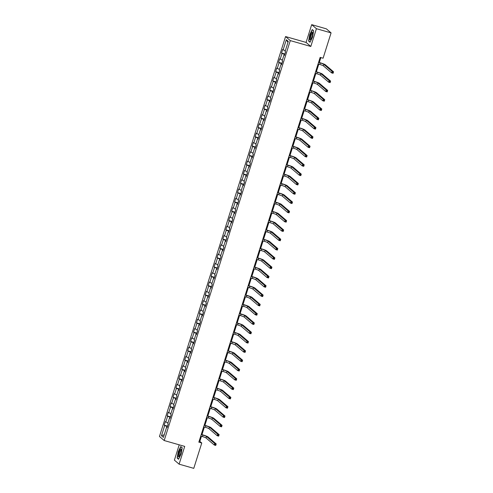 <?xml version="1.0" encoding="UTF-8"?>
<svg xmlns="http://www.w3.org/2000/svg" width="493" height="493" viewBox="0 0 493 493"><rect width="100%" height="100%" fill="white"/><g stroke="black" fill="none" stroke-linecap="round" stroke-linejoin="round"><path stroke-width="0.74" d="M179.212 444.822L174.386 460.123L179.113 464.166L193.774 468.35L201.766 443.004L199.85 441.364L201.446 436.305M285.558 36.562L159.461 436.49L164.187 440.532L290.285 40.605L285.558 36.562L306.085 42.423L310.812 46.465L316.414 28.693L311.687 24.65L306.085 42.423M311.687 24.65L326.348 28.834L331.08 32.877L316.414 28.693M167.182 427.308L166.616 427.234L167.078 427.634L168.205 424.054L167.743 423.66L169.549 417.935L170.011 418.329L171.139 414.755L170.677 414.354L172.482 408.629L172.944 409.03L174.072 405.449L173.61 405.049L175.416 399.324L175.878 399.724L177.005 396.144L176.543 395.75L178.349 390.025L178.811 390.419L179.939 386.845L179.477 386.444L181.282 380.719L181.744 381.12L182.872 377.539L182.41 377.139L184.216 371.414L184.678 371.814L185.806 368.234L185.343 367.84L187.149 362.115L187.611 362.509L188.739 358.935L188.277 358.534L190.082 352.809L190.544 353.21L191.672 349.629L191.21 349.229L193.016 343.504L193.478 343.904L194.606 340.324L194.143 339.923L195.949 334.199L196.411 334.599L197.539 331.025L197.077 330.624L198.882 324.899L199.345 325.294L200.472 321.719L200.01 321.319L201.816 315.594L202.278 315.995L203.406 312.414L202.943 312.014L204.749 306.289L205.211 306.689L206.339 303.109L205.877 302.714L207.682 296.989L208.145 297.384L209.272 293.81L208.81 293.409L210.616 287.684L211.078 288.085L212.206 284.504L211.744 284.104L213.549 278.379L214.011 278.779L215.139 275.199L214.677 274.804L216.482 269.079L216.945 269.474L218.072 265.9L217.61 265.499L219.416 259.774L219.878 260.175L221.006 256.594L220.544 256.194L222.349 250.469L222.811 250.869L223.939 247.289L223.477 246.894L225.283 241.169L225.745 241.564L226.872 237.99L226.41 237.589L228.216 231.864L228.678 232.265L229.806 228.684L229.344 228.284L231.149 222.559L231.611 222.959L232.739 219.379L232.277 218.984L234.083 213.259L234.545 213.654L235.672 210.08L235.21 209.679L237.016 203.954L237.478 204.355L238.606 200.774L238.144 200.374L239.949 194.649L240.411 195.049L241.539 191.469L241.077 191.068L242.883 185.343L243.345 185.744L244.473 182.163L244.01 181.769L245.816 176.044L246.278 176.439L247.406 172.864L246.944 172.464L248.749 166.739L249.211 167.139L250.339 163.559L249.877 163.158L251.683 157.433L252.145 157.834L253.273 154.254L252.81 153.859L254.616 148.134L255.078 148.529L256.206 144.954L255.744 144.554L257.549 138.829L258.012 139.229L259.145 135.649L258.677 135.248L260.483 129.523L260.945 129.924L262.079 126.344L261.61 125.949L263.416 120.224L263.878 120.619L265.012 117.044L264.544 116.644L266.349 110.919L266.812 111.319L267.945 107.739L267.477 107.338L269.283 101.613L269.745 102.014L270.879 98.434L270.411 98.039L272.216 92.314L272.678 92.709L273.812 89.134L273.344 88.734L275.149 83.009L275.612 83.409L276.746 79.829L276.277 79.428L278.083 73.703L278.545 74.104L279.679 70.524L279.211 70.129L281.016 64.398L281.478 64.799L282.612 61.224L282.144 60.824L283.95 55.099L284.412 55.493L285.546 51.919L285.077 51.518L288.276 41.381L286.328 39.723L287.949 42.404M166.616 427.234L163.417 437.377L161.476 435.713L164.674 425.576L164.206 425.176L167.552 426.131M286.328 39.723L283.136 49.861L282.668 49.46L281.54 53.041L282.008 53.435L280.203 59.16L279.734 58.766L278.607 62.34L279.075 62.74L277.269 68.465L276.801 68.065L275.673 71.645L276.142 72.046L274.336 77.771L273.868 77.37L272.74 80.951L273.208 81.345L271.403 87.076L270.934 86.676L269.807 90.25L270.275 90.65L268.469 96.375L268.001 95.981L266.873 99.555L267.342 99.956L265.536 105.681L265.068 105.28L263.94 108.861L264.408 109.261L262.603 114.986L262.134 114.586L261.007 118.166L261.475 118.56L259.669 124.285L259.201 123.891L258.073 127.465L258.542 127.866L256.736 133.591L256.268 133.19L255.14 136.771L255.608 137.171L253.803 142.896L253.334 142.495L252.206 146.076L252.675 146.47L250.869 152.195L250.401 151.801L249.273 155.375L249.741 155.776L247.936 161.501L247.468 161.1L246.34 164.68L246.808 165.081L245.003 170.806L244.534 170.405L243.406 173.986L243.875 174.38L242.069 180.105L241.601 179.711L240.473 183.285L240.941 183.686L239.136 189.411L238.667 189.01L237.54 192.59L238.008 192.991L236.202 198.716L235.734 198.315L234.606 201.896L235.075 202.29L233.269 208.015L232.801 207.621L231.673 211.195L232.141 211.596L230.336 217.321L229.867 216.92L228.74 220.5L229.208 220.901L227.402 226.626L226.934 226.225L225.806 229.806L226.275 230.2L224.469 235.931L224.001 235.531L222.873 239.105L223.341 239.506L221.536 245.231L221.067 244.836L219.94 248.41L220.408 248.811L218.602 254.536L218.134 254.135L217.006 257.716L217.475 258.116L215.669 263.841L215.201 263.441L214.073 267.021L214.541 267.416L212.736 273.14L212.267 272.746L211.14 276.32L211.608 276.721L209.802 282.446L209.334 282.045L208.206 285.626L208.675 286.026L206.869 291.751L206.401 291.351L205.273 294.931L205.741 295.325L203.936 301.05L203.467 300.656L202.34 304.23L202.808 304.631L201.002 310.356L200.534 309.955L199.406 313.536L199.875 313.936L198.069 319.661L197.601 319.261L196.473 322.841L196.941 323.235L195.136 328.96L194.667 328.566L193.539 332.14L194.008 332.541L192.202 338.266L191.734 337.865L190.606 341.446L191.074 341.846L189.269 347.571L188.801 347.171L187.673 350.751L188.141 351.145L186.336 356.87L185.867 356.476L184.739 360.05L185.208 360.451L183.402 366.176L182.934 365.775L181.806 369.356L182.274 369.756L180.469 375.481L180 375.081L178.873 378.661L179.341 379.062L177.535 384.786L177.067 384.386L175.939 387.96L176.408 388.361L174.602 394.086L174.134 393.691L173.006 397.266L173.474 397.666L171.669 403.391L171.2 402.991L170.073 406.571L170.541 406.971L168.735 412.696L168.267 412.296L167.139 415.876L167.608 416.271L165.802 421.996L165.334 421.601L164.206 425.176M331.08 32.877L323.088 58.223L320.154 57.385L198.833 442.166L201.766 443.004M170.116 418.002L169.549 417.935M165.802 421.996L167.996 422.846M167.608 416.271L170.331 417.331M173.049 408.703L172.482 408.629M168.735 412.696L170.929 413.547M170.541 406.971L173.265 408.025M175.983 399.398L175.416 399.324M171.669 403.391L173.863 404.242M173.474 397.666L176.198 398.72M178.916 390.092L178.349 390.025M174.602 394.086L176.796 394.936M176.408 388.361L179.132 389.415M181.849 380.793L181.282 380.719M177.535 384.786L179.729 385.637M179.341 379.062L182.065 380.115M184.783 371.488L184.216 371.414M180.469 375.481L182.663 376.332M182.274 369.756L184.998 370.81M187.716 362.182L187.149 362.115M183.402 366.176L185.596 367.026M185.208 360.451L187.932 361.505M190.649 352.883L190.082 352.809M186.336 356.87L188.529 357.727M188.141 351.145L190.865 352.205M193.583 343.578L193.016 343.504M189.269 347.571L191.463 348.422M191.074 341.846L193.798 342.9M196.516 334.272L195.949 334.199M192.202 338.266L194.396 339.116M194.008 332.541L196.732 333.595M199.449 324.967L198.882 324.899M195.136 328.96L197.329 329.817M196.941 323.235L199.665 324.295M202.383 315.668L201.816 315.594M198.069 319.661L200.263 320.512M199.875 313.936L202.598 314.99M205.316 306.363L204.749 306.289M201.002 310.356L203.196 311.206M202.808 304.631L205.532 305.685M208.249 297.057L207.682 296.989M203.936 301.05L206.129 301.901M205.741 295.325L208.465 296.385M211.183 287.758L210.616 287.684M206.869 291.751L209.063 292.602M208.675 286.026L211.398 287.08M214.116 278.453L213.549 278.379M209.802 282.446L211.996 283.296M211.608 276.721L214.332 277.775M217.049 269.147L216.482 269.079M212.736 273.14L214.93 273.991M214.541 267.416L217.265 268.469M219.983 259.848L219.416 259.774M215.669 263.841L217.863 264.692M217.475 258.116L220.198 259.17M222.916 250.543L222.349 250.469M218.602 254.536L220.796 255.386M220.408 248.811L223.132 249.865M225.849 241.237L225.283 241.169M221.536 245.231L223.73 246.081M223.341 239.506L226.065 240.559M228.783 231.938L228.216 231.864M224.469 235.931L226.663 236.782M226.275 230.2L228.999 231.26M231.716 222.633L231.149 222.559M227.402 226.626L229.596 227.476M229.208 220.901L231.932 221.955M234.65 213.327L234.083 213.259M230.336 217.321L232.53 218.171M232.141 211.596L234.865 212.649M237.583 204.028L237.016 203.954M233.269 208.015L235.463 208.872M235.075 202.29L237.799 203.35M240.516 194.723L239.949 194.649M236.202 198.716L238.396 199.566M238.008 192.991L240.732 194.045M243.45 185.417L242.883 185.343M239.136 189.411L241.33 190.261M240.941 183.686L243.665 184.739M246.383 176.112L245.816 176.044M242.069 180.105L244.263 180.956M243.875 174.38L246.599 175.44M249.316 166.813L248.749 166.739M245.003 170.806L247.196 171.656M246.808 165.081L249.532 166.135M252.25 157.507L251.683 157.433M247.936 161.501L250.13 162.351M249.741 155.776L252.465 156.829M255.183 148.202L254.616 148.134M250.869 152.195L253.063 153.046M252.675 146.47L255.399 147.53M258.116 138.903L257.549 138.829M253.803 142.896L255.996 143.746M255.608 137.171L258.332 138.225M261.05 129.597L260.483 129.523M256.736 133.591L258.93 134.441M258.542 127.866L261.265 128.919M263.983 120.292L263.416 120.224M259.669 124.285L261.863 125.136M261.475 118.56L264.199 119.614M266.916 110.993L266.349 110.919M262.603 114.986L264.796 115.837M264.408 109.261L267.132 110.315M269.85 101.687L269.283 101.613M265.536 105.681L267.73 106.531M267.342 99.956L270.065 101.01M272.783 92.382L272.216 92.314M268.469 96.375L270.663 97.226M270.275 90.65L272.999 91.704M275.716 83.083L275.149 83.009M271.403 87.076L273.597 87.927M273.208 81.345L275.932 82.405M278.65 73.777L278.083 73.703M274.336 77.771L276.53 78.621M276.142 72.046L278.865 73.1M281.583 64.472L281.016 64.398M277.269 68.465L279.463 69.316M279.075 62.74L281.799 63.794M284.516 55.173L283.95 55.099M280.203 59.16L282.397 60.017M282.008 53.435L284.732 54.495M283.136 49.861L285.33 50.711M179.113 464.166L184.715 446.393L164.187 440.532M310.812 46.465L290.285 40.605M201.964 434.647L204.379 427.006M204.897 425.348L207.313 417.7M207.83 416.043L210.246 408.395M210.764 406.737L213.179 399.096M213.697 397.438L216.113 389.79M216.63 388.133L219.046 380.485M219.564 378.827L221.979 371.18M222.497 369.522L224.913 361.88M225.43 360.223L227.846 352.575M228.364 350.917L230.779 343.27M231.297 341.612L233.713 333.971M234.23 332.313L236.646 324.665M237.164 323.007L239.58 315.36M240.097 313.702L242.513 306.061M243.031 304.403L245.446 296.755M245.964 295.097L248.38 287.45M248.897 285.792L251.313 278.151M251.831 276.493L254.246 268.845M254.764 267.188L257.18 259.54M257.697 257.882L260.113 250.241M260.631 248.583L263.046 240.935M263.564 239.278L265.98 231.63M266.497 229.972L268.913 222.325M269.431 220.667L271.846 213.025M272.364 211.368L274.78 203.72M275.297 202.062L277.713 194.415M278.231 192.757L280.646 185.115M281.164 183.458L283.58 175.81M284.097 174.152L286.513 166.505M287.031 164.847L289.446 157.205M289.964 155.548L292.38 147.9M292.897 146.242L295.313 138.595M295.831 136.937L298.247 129.295M298.764 127.638L301.18 119.99M301.704 118.332L304.113 110.685M304.637 109.027L307.047 101.385M307.57 99.728L309.98 92.08M310.504 90.422L312.913 82.775M313.437 81.117L315.847 73.469M316.37 71.812L318.78 64.17M319.304 62.512L320.857 57.582M161.476 435.713L164.249 434.734M164.674 425.576L167.398 426.63M199.147 441.167L199.85 441.364M281.54 53.041L284.886 53.996M278.607 62.34L281.953 63.301M275.673 71.645L279.02 72.6M272.74 80.951L276.086 81.906M269.807 90.25L273.153 91.211M266.873 99.555L270.219 100.51M263.94 108.861L267.286 109.816M261.007 118.166L264.353 119.121M258.073 127.465L261.419 128.42M255.14 136.771L258.486 137.726M252.206 146.076L255.553 147.031M249.273 155.375L252.619 156.33M246.34 164.68L249.686 165.636M243.406 173.986L246.753 174.941M240.473 183.285L243.819 184.24M237.54 192.59L240.886 193.546M234.606 201.896L237.953 202.851M231.673 211.195L235.019 212.156M228.74 220.5L232.086 221.456M225.806 229.806L229.153 230.761M222.873 239.105L226.219 240.066M219.94 248.41L223.286 249.366M217.006 257.716L220.353 258.671M214.073 267.021L217.419 267.976M211.14 276.32L214.486 277.276M208.206 285.626L211.552 286.581M205.273 294.931L208.619 295.886M202.34 304.23L205.686 305.185M199.406 313.536L202.752 314.491M196.473 322.841L199.819 323.796M193.539 332.14L196.886 333.095M190.606 341.446L193.952 342.401M187.673 350.751L191.019 351.706M184.739 360.05L188.086 361.012M181.806 369.356L185.152 370.311M178.873 378.661L182.219 379.616M175.939 387.96L179.286 388.922M173.006 397.266L176.352 398.221M170.073 406.571L173.419 407.526M167.139 415.876L170.486 416.831M309.715 34.695L308.612 41.061L310.035 42.281L312.562 37.129L313.665 30.769L312.242 29.549L309.715 34.695L312.322 29.783L313.64 30.905M178.558 459.266L181.085 454.115L182.188 447.755L180.765 446.535L178.238 451.68L177.135 458.046L178.558 459.266M309.129 41.209L308.612 41.061M177.653 458.194L177.135 458.046M178.663 459.057L177.332 457.923L178.238 451.68M318.077 63.967L319.797 64.46A3.143 0.339 -162.5 0 1 323.365 65.84L331.604 72.884L332.072 71.393L333.539 71.812L325.306 64.768A4.714 0.511 17.5 0 0 319.945 62.697L318.601 62.309M318.546 62.475L320.265 62.968A3.143 0.339 -162.5 0 1 323.839 64.349L332.072 71.393L332.35 72.705L332.935 72.872L333.126 72.274L332.535 72.107M333.126 72.274L333.539 71.812L333.071 73.303L331.604 72.884L332.35 72.705M333.071 73.303L332.935 72.872M309.783 38.947A4.086 0.998 -74.1 0 0 310.664 39.606A4.086 0.998 -74.1 0 0 312.728 32.945A4.086 0.998 -74.1 0 0 312.685 32.532A4.086 0.998 -74.1 0 0 311.015 33.678A4.086 0.998 -74.1 0 0 309.783 38.947M312.735 33.185A3.094 0.758 -74.1 0 0 312.642 33.123A3.094 0.758 -74.1 0 0 311.36 34.972A3.094 0.758 -74.1 0 0 310.676 38.374A3.094 0.758 -74.1 0 0 310.941 39.076A3.094 0.758 -74.1 0 0 311.052 39.076M310.134 42.071L308.809 40.937L309.875 34.769M180.611 453.646A4.086 0.998 -74.1 0 0 181.208 449.517A4.086 0.998 -74.1 0 0 178.947 452.223A4.086 0.998 -74.1 0 0 178.306 455.988A4.086 0.998 -74.1 0 0 179.193 456.592A4.086 0.998 -74.1 0 0 180.611 453.646M181.258 450.171A3.094 0.758 -74.1 0 0 181.165 450.109A3.094 0.758 -74.1 0 0 179.686 452.549A3.094 0.758 -74.1 0 0 179.464 456.062A3.094 0.758 -74.1 0 0 179.575 456.062M178.398 451.754L180.851 446.769L182.163 447.89M315.144 73.272L316.863 73.765A3.143 0.339 -162.5 0 1 320.432 75.146L328.671 82.183L329.139 80.692L330.606 81.111L322.373 74.073A4.714 0.511 17.5 0 0 317.011 71.996L315.668 71.614M315.612 71.781L317.332 72.274A3.143 0.339 -162.5 0 1 320.906 73.654L329.139 80.692L329.416 82.004L330.002 82.171L330.193 81.579L329.601 81.407M330.193 81.579L330.606 81.111L330.137 82.602L328.671 82.183L329.416 82.004M330.137 82.602L330.002 82.171M312.211 82.578L313.93 83.064A3.143 0.339 -162.5 0 1 317.498 84.451L325.737 91.488L326.206 89.997L327.672 90.416L319.439 83.379A4.714 0.511 17.5 0 0 314.078 81.302L312.735 80.92M312.679 81.086L314.398 81.573A3.143 0.339 -162.5 0 1 317.973 82.96L326.206 89.997L326.483 91.31L327.069 91.476L327.26 90.878L326.668 90.712M327.26 90.878L327.672 90.416L327.204 91.908L325.737 91.488L326.483 91.31M327.204 91.908L327.069 91.476M309.277 91.877L310.997 92.37A3.143 0.339 -162.5 0 1 314.565 93.75L322.804 100.794L323.272 99.303L324.739 99.722L316.506 92.678A4.714 0.511 17.5 0 0 311.145 90.607L309.801 90.219M309.746 90.385L311.465 90.878A3.143 0.339 -162.5 0 1 315.039 92.265L323.272 99.303L323.55 100.615L324.135 100.782L324.326 100.184L323.735 100.017M324.326 100.184L324.739 99.722L324.271 101.213L322.804 100.794L323.55 100.615M324.271 101.213L324.135 100.782M306.344 101.182L308.063 101.675A3.143 0.339 -162.5 0 1 311.631 103.055L319.871 110.093L320.339 108.608L321.806 109.021L313.573 101.983A4.714 0.511 17.5 0 0 308.211 99.906L306.868 99.524M306.812 99.691L308.532 100.184A3.143 0.339 -162.5 0 1 312.106 101.564L320.339 108.608L320.616 109.914L321.202 110.081L321.393 109.489L320.801 109.323M321.393 109.489L321.806 109.021L321.337 110.512L319.871 110.093L320.616 109.914M321.337 110.512L321.202 110.081M303.411 110.487L305.13 110.974A3.143 0.339 -162.5 0 1 308.698 112.361L316.937 119.398L317.406 117.907L318.872 118.326L310.639 111.289A4.714 0.511 17.5 0 0 305.278 109.212L303.934 108.83M303.879 108.996L305.598 109.483A3.143 0.339 -162.5 0 1 309.173 110.87L317.406 117.907L317.683 119.22L318.268 119.386L318.46 118.788L317.868 118.622M318.46 118.788L318.872 118.326L318.404 119.817L316.937 119.398L317.683 119.22M318.404 119.817L318.268 119.386M300.477 119.787L302.197 120.28A3.143 0.339 -162.5 0 1 305.765 121.666L314.004 128.704L314.472 127.212L315.939 127.632L307.706 120.594A4.714 0.511 17.5 0 0 302.345 118.517L301.001 118.129M300.946 118.302L302.665 118.788A3.143 0.339 -162.5 0 1 306.239 120.175L314.472 127.212L314.75 128.525L315.335 128.691L315.526 128.094L314.935 127.927M315.526 128.094L315.939 127.632L315.471 129.123L314.004 128.704L314.75 128.525M315.471 129.123L315.335 128.691M297.544 129.092L299.263 129.585A3.143 0.339 -162.5 0 1 302.831 130.965L311.071 138.009L311.539 136.518L313.006 136.931L304.773 129.893A4.714 0.511 17.5 0 0 299.411 127.823L298.068 127.434M298.012 127.601L299.732 128.094A3.143 0.339 -162.5 0 1 303.306 129.474L311.539 136.518L311.816 137.824L312.402 137.997L312.593 137.399L312.001 137.233M312.593 137.399L313.006 136.931L312.537 138.422L311.071 138.009L311.816 137.824M312.537 138.422L312.402 137.997M294.611 138.397L296.33 138.884A3.143 0.339 -162.5 0 1 299.898 140.271L308.137 147.308L308.606 145.817L310.072 146.236L301.839 139.199A4.714 0.511 17.5 0 0 296.478 137.122L295.134 136.74M295.079 136.906L296.798 137.399A3.143 0.339 -162.5 0 1 300.373 138.779L308.606 145.817L308.883 147.13L309.468 147.296L309.659 146.698L309.068 146.532M309.659 146.698L310.072 146.236L309.604 147.727L308.137 147.308L308.883 147.13M309.604 147.727L309.468 147.296M291.677 147.703L293.397 148.19A3.143 0.339 -162.5 0 1 296.965 149.576L305.204 156.614L305.672 155.122L307.139 155.541L298.906 148.504A4.714 0.511 17.5 0 0 293.545 146.427L292.201 146.045M292.146 146.211L293.865 146.698A3.143 0.339 -162.5 0 1 297.439 148.085L305.672 155.122L305.95 156.435L306.535 156.601L306.726 156.004L306.135 155.837M306.726 156.004L307.139 155.541L306.671 157.033L305.204 156.614L305.95 156.435M306.671 157.033L306.535 156.601M288.744 157.002L290.463 157.495A3.143 0.339 -162.5 0 1 294.031 158.875L302.271 165.919L302.739 164.428L304.206 164.847L295.973 157.803A4.714 0.511 17.5 0 0 290.611 155.733L289.268 155.344M289.212 155.511L290.932 156.004A3.143 0.339 -162.5 0 1 294.506 157.384L302.739 164.428L303.016 165.734L303.602 165.907L303.793 165.309L303.201 165.143M303.793 165.309L304.206 164.847L303.737 166.332L302.271 165.919L303.016 165.734M303.737 166.332L303.602 165.907M285.811 166.307L287.53 166.8A3.143 0.339 -162.5 0 1 291.098 168.181L299.337 175.218L299.806 173.727L301.272 174.146L293.039 167.109A4.714 0.511 17.5 0 0 287.678 165.032L286.334 164.65M286.279 164.816L287.998 165.309A3.143 0.339 -162.5 0 1 291.573 166.689L299.806 173.727L300.083 175.04L300.668 175.206L300.859 174.608L300.268 174.442M300.859 174.608L301.272 174.146L300.804 175.637L299.337 175.218L300.083 175.04M300.804 175.637L300.668 175.206M282.877 175.613L284.597 176.1A3.143 0.339 -162.5 0 1 288.165 177.486L296.404 184.524L296.872 183.032L298.339 183.451L290.106 176.414A4.714 0.511 17.5 0 0 284.744 174.337L283.401 173.955M283.346 174.121L285.065 174.608A3.143 0.339 -162.5 0 1 288.639 175.995L296.872 183.032L297.15 184.345L297.735 184.511L297.926 183.914L297.334 183.747M297.926 183.914L298.339 183.451L297.871 184.943L296.404 184.524L297.15 184.345M297.871 184.943L297.735 184.511M279.944 184.912L281.663 185.405A3.143 0.339 -162.5 0 1 285.231 186.785L293.471 193.829L293.939 192.338L295.406 192.757L287.172 185.713A4.714 0.511 17.5 0 0 281.811 183.642L280.468 183.254M280.412 183.421L282.132 183.914A3.143 0.339 -162.5 0 1 285.706 185.294L293.939 192.338L294.216 193.644L294.802 193.817L294.993 193.219L294.401 193.053M294.993 193.219L295.406 192.757L294.937 194.248L293.471 193.829L294.216 193.644M294.937 194.248L294.802 193.817M277.011 194.217L278.73 194.71A3.143 0.339 -162.5 0 1 282.298 196.091L290.537 203.128L291.006 201.637L292.472 202.056L284.239 195.018A4.714 0.511 17.5 0 0 278.878 192.942L277.534 192.56M277.479 192.726L279.198 193.219A3.143 0.339 -162.5 0 1 282.772 194.599L291.006 201.637L291.283 202.95L291.868 203.116L292.059 202.524L291.468 202.352M292.059 202.524L292.472 202.056L292.004 203.547L290.537 203.128L291.283 202.95M292.004 203.547L291.868 203.116M274.077 203.523L275.797 204.01A3.143 0.339 -162.5 0 1 279.365 205.396L287.604 212.434L288.072 210.942L289.539 211.361L281.306 204.324A4.714 0.511 17.5 0 0 275.944 202.247L274.601 201.865M274.546 202.031L276.265 202.518A3.143 0.339 -162.5 0 1 279.839 203.905L288.072 210.942L288.35 212.255L288.935 212.421L289.126 211.824L288.534 211.657M289.126 211.824L289.539 211.361L289.071 212.853L287.604 212.434L288.35 212.255M289.071 212.853L288.935 212.421M271.144 212.822L272.863 213.315A3.143 0.339 -162.5 0 1 276.431 214.695L284.671 221.739L285.139 220.248L286.606 220.667L278.372 213.623A4.714 0.511 17.5 0 0 273.011 211.552L271.668 211.164M271.612 211.331L273.332 211.824A3.143 0.339 -162.5 0 1 276.906 213.204L285.139 220.248L285.416 221.56L286.002 221.727L286.193 221.129L285.601 220.963M286.193 221.129L286.606 220.667L286.137 222.158L284.671 221.739L285.416 221.56M286.137 222.158L286.002 221.727M268.21 222.127L269.93 222.62A3.143 0.339 -162.5 0 1 273.498 224.001L281.737 231.038L282.206 229.547L283.672 229.966L275.439 222.928A4.714 0.511 17.5 0 0 270.078 220.852L268.734 220.47M268.679 220.636L270.398 221.129A3.143 0.339 -162.5 0 1 273.972 222.509L282.206 229.547L282.483 230.86L283.068 231.026L283.259 230.434L282.668 230.262M283.259 230.434L283.672 229.966L283.204 231.457L281.737 231.038L282.483 230.86M283.204 231.457L283.068 231.026M265.277 231.433L266.996 231.92A3.143 0.339 -162.5 0 1 270.565 233.306L278.804 240.344L279.272 238.852L280.739 239.271L272.506 232.234A4.714 0.511 17.5 0 0 267.144 230.157L265.801 229.775M265.745 229.941L267.465 230.428A3.143 0.339 -162.5 0 1 271.039 231.815L279.272 238.852L279.549 240.165L280.135 240.331L280.326 239.734L279.734 239.567M280.326 239.734L280.739 239.271L280.27 240.763L278.804 240.344L279.549 240.165M280.27 240.763L280.135 240.331M262.344 240.732L264.063 241.225A3.143 0.339 -162.5 0 1 267.631 242.605L275.87 249.649L276.339 248.158L277.805 248.577L269.572 241.533A4.714 0.511 17.5 0 0 264.211 239.462L262.868 239.074M262.812 239.241L264.531 239.734A3.143 0.339 -162.5 0 1 268.106 241.12L276.339 248.158L276.616 249.47L277.202 249.637L277.393 249.039L276.801 248.873M277.393 249.039L277.805 248.577L277.337 250.068L275.87 249.649L276.616 249.47M277.337 250.068L277.202 249.637M259.41 250.037L261.13 250.53A3.143 0.339 -162.5 0 1 264.698 251.911L272.937 258.948L273.405 257.463L274.872 257.876L266.639 250.838A4.714 0.511 17.5 0 0 261.278 248.762L259.934 248.38M259.879 248.546L261.598 249.039A3.143 0.339 -162.5 0 1 265.172 250.419L273.405 257.463L273.683 258.77L274.268 258.936L274.459 258.344L273.868 258.178M274.459 258.344L274.872 257.876L274.404 259.367L272.937 258.948L273.683 258.77M274.404 259.367L274.268 258.936M256.477 259.343L258.196 259.829A3.143 0.339 -162.5 0 1 261.765 261.216L270.004 268.254L270.472 266.762L271.939 267.181L263.706 260.144A4.714 0.511 17.5 0 0 258.344 258.067L257.001 257.685M256.945 257.851L258.665 258.338A3.143 0.339 -162.5 0 1 262.239 259.725L270.472 266.762L270.749 268.075L271.335 268.241L271.526 267.644L270.934 267.477M271.526 267.644L271.939 267.181L271.47 268.673L270.004 268.254L270.749 268.075M271.47 268.673L271.335 268.241M253.544 268.642L255.263 269.135A3.143 0.339 -162.5 0 1 258.831 270.521L267.07 277.559L267.539 276.068L269.005 276.487L260.772 269.449A4.714 0.511 17.5 0 0 255.411 267.372L254.068 266.984M254.012 267.157L255.731 267.644A3.143 0.339 -162.5 0 1 259.306 269.03L267.539 276.068L267.816 277.38L268.402 277.547L268.593 276.949L268.001 276.783M268.593 276.949L269.005 276.487L268.537 277.978L267.07 277.559L267.816 277.38M268.537 277.978L268.402 277.547M250.61 277.947L252.33 278.44A3.143 0.339 -162.5 0 1 255.898 279.821L264.137 286.864L264.605 285.373L266.072 285.792L257.839 278.748A4.714 0.511 17.5 0 0 252.478 276.678L251.134 276.29M251.079 276.456L252.798 276.949A3.143 0.339 -162.5 0 1 256.372 278.329L264.605 285.373L264.883 286.679L265.468 286.852L265.659 286.254L265.068 286.088M265.659 286.254L266.072 285.792L265.604 287.277L264.137 286.864L264.883 286.679M265.604 287.277L265.468 286.852M247.677 287.253L249.396 287.739A3.143 0.339 -162.5 0 1 252.964 289.126L261.204 296.164L261.672 294.672L263.139 295.091L254.906 288.054A4.714 0.511 17.5 0 0 249.544 285.977L248.201 285.595M248.145 285.761L249.865 286.254A3.143 0.339 -162.5 0 1 253.439 287.635L261.672 294.672L261.949 295.985L262.535 296.151L262.726 295.553L262.134 295.387M262.726 295.553L263.139 295.091L262.67 296.583L261.204 296.164L261.949 295.985M262.67 296.583L262.535 296.151M244.744 296.558L246.463 297.045A3.143 0.339 -162.5 0 1 250.031 298.431L258.27 305.469L258.739 303.978L260.205 304.397L251.972 297.359A4.714 0.511 17.5 0 0 246.611 295.282L245.267 294.9M245.212 295.067L246.931 295.553A3.143 0.339 -162.5 0 1 250.506 296.94L258.739 303.978L259.016 305.29L259.601 305.457L259.793 304.859L259.201 304.692M259.793 304.859L260.205 304.397L259.737 305.888L258.27 305.469L259.016 305.29M259.737 305.888L259.601 305.457M241.81 305.857L243.53 306.35A3.143 0.339 -162.5 0 1 247.098 307.731L255.337 314.774L255.805 313.283L257.272 313.702L249.039 306.658A4.714 0.511 17.5 0 0 243.678 304.588L242.334 304.199M242.279 304.366L243.998 304.859A3.143 0.339 -162.5 0 1 247.572 306.239L255.805 313.283L256.083 314.589L256.668 314.762L256.859 314.164L256.268 313.998M256.859 314.164L257.272 313.702L256.804 315.193L255.337 314.774L256.083 314.589M256.804 315.193L256.668 314.762M238.877 315.163L240.596 315.656A3.143 0.339 -162.5 0 1 244.164 317.036L252.404 324.074L252.872 322.582L254.339 323.001L246.106 315.964A4.714 0.511 17.5 0 0 240.744 313.887L239.401 313.505M239.345 313.671L241.065 314.164A3.143 0.339 -162.5 0 1 244.639 315.545L252.872 322.582L253.149 323.895L253.735 324.061L253.92 323.47L253.334 323.297M253.92 323.47L254.339 323.001L253.87 324.493L252.404 324.074L253.149 323.895M253.87 324.493L253.735 324.061M235.944 324.468L237.663 324.955A3.143 0.339 -162.5 0 1 241.231 326.341L249.47 333.379L249.939 331.888L251.405 332.307L243.172 325.269A4.714 0.511 17.5 0 0 237.811 323.192L236.467 322.81M236.412 322.977L238.131 323.463A3.143 0.339 -162.5 0 1 241.706 324.85L249.939 331.888L250.216 333.2L250.801 333.367L250.986 332.769L250.401 332.602M250.986 332.769L251.405 332.307L250.937 333.798L249.47 333.379L250.216 333.2M250.937 333.798L250.801 333.367M233.01 333.767L234.73 334.26A3.143 0.339 -162.5 0 1 238.298 335.641L246.537 342.684L247.005 341.193L248.472 341.612L240.239 334.568A4.714 0.511 17.5 0 0 234.878 332.498L233.534 332.109M233.479 332.276L235.198 332.769A3.143 0.339 -162.5 0 1 238.772 334.149L247.005 341.193L247.283 342.499L247.868 342.672L248.053 342.074L247.468 341.908M248.053 342.074L248.472 341.612L248.004 343.103L246.537 342.684L247.283 342.499M248.004 343.103L247.868 342.672M230.077 343.073L231.796 343.566A3.143 0.339 -162.5 0 1 235.364 344.946L243.604 351.984L244.072 350.492L245.539 350.911L237.306 343.874A4.714 0.511 17.5 0 0 231.944 341.797L230.601 341.415M230.545 341.581L232.265 342.074A3.143 0.339 -162.5 0 1 235.839 343.455L244.072 350.492L244.349 351.805L244.935 351.971L245.12 351.38L244.534 351.207M245.12 351.38L245.539 350.911L245.07 352.403L243.604 351.984L244.349 351.805M245.07 352.403L244.935 351.971M227.144 352.378L228.863 352.865A3.143 0.339 -162.5 0 1 232.431 354.251L240.67 361.289L241.139 359.798L242.605 360.217L234.372 353.179A4.714 0.511 17.5 0 0 229.011 351.102L227.667 350.72M227.612 350.887L229.331 351.373A3.143 0.339 -162.5 0 1 232.906 352.76L241.139 359.798L241.416 361.11L242.001 361.277L242.186 360.679L241.601 360.512M242.186 360.679L242.605 360.217L242.137 361.708L240.67 361.289L241.416 361.11M242.137 361.708L242.001 361.277M224.21 361.677L225.93 362.17A3.143 0.339 -162.5 0 1 229.498 363.551L237.737 370.594L238.205 369.103L239.672 369.522L231.439 362.478A4.714 0.511 17.5 0 0 226.077 360.408L224.734 360.019M224.679 360.186L226.398 360.679A3.143 0.339 -162.5 0 1 229.972 362.059L238.205 369.103L238.483 370.416L239.068 370.582L239.253 369.984L238.667 369.818M239.253 369.984L239.672 369.522L239.204 371.013L237.737 370.594L238.483 370.416M239.204 371.013L239.068 370.582M221.277 370.982L222.996 371.475A3.143 0.339 -162.5 0 1 226.564 372.856L234.804 379.893L235.272 378.402L236.739 378.821L228.505 371.784A4.714 0.511 17.5 0 0 223.144 369.707L221.801 369.325M221.745 369.491L223.465 369.984A3.143 0.339 -162.5 0 1 227.039 371.365L235.272 378.402L235.549 379.715L236.135 379.881L236.32 379.29L235.734 379.117M236.32 379.29L236.739 378.821L236.27 380.313L234.804 379.893L235.549 379.715M236.27 380.313L236.135 379.881M218.344 380.288L220.063 380.775A3.143 0.339 -162.5 0 1 223.631 382.161L231.87 389.199L232.339 387.708L233.805 388.127L225.572 381.089A4.714 0.511 17.5 0 0 220.211 379.012L218.867 378.63M218.812 378.797L220.531 379.283A3.143 0.339 -162.5 0 1 224.105 380.67L232.339 387.708L232.616 389.02L233.201 389.187L233.386 388.589L232.801 388.422M233.386 388.589L233.805 388.127L233.337 389.618L231.87 389.199L232.616 389.02M233.337 389.618L233.201 389.187M215.41 389.587L217.13 390.08A3.143 0.339 -162.5 0 1 220.698 391.46L228.937 398.504L229.405 397.013L230.872 397.432L222.639 390.388A4.714 0.511 17.5 0 0 217.277 388.318L215.934 387.929M215.879 388.096L217.598 388.589A3.143 0.339 -162.5 0 1 221.172 389.975L229.405 397.013L229.683 398.326L230.268 398.492L230.453 397.894L229.867 397.728M230.453 397.894L230.872 397.432L230.397 398.923L228.937 398.504L229.683 398.326M230.397 398.923L230.268 398.492M212.477 398.892L214.196 399.385A3.143 0.339 -162.5 0 1 217.764 400.766L226.004 407.803L226.472 406.318L227.939 406.731L219.705 399.694A4.714 0.511 17.5 0 0 214.344 397.617L213.001 397.235M212.945 397.401L214.665 397.894A3.143 0.339 -162.5 0 1 218.239 399.275L226.472 406.318L226.749 407.625L227.335 407.791L227.519 407.2L226.934 407.033M227.519 407.2L227.939 406.731L227.464 408.222L226.004 407.803L226.749 407.625M227.464 408.222L227.335 407.791M209.543 408.198L211.263 408.685A3.143 0.339 -162.5 0 1 214.831 410.071L223.07 417.109L223.539 415.617L225.005 416.037L216.772 408.999A4.714 0.511 17.5 0 0 211.411 406.922L210.067 406.54M210.012 406.707L211.731 407.193A3.143 0.339 -162.5 0 1 215.305 408.58L223.539 415.617L223.816 416.93L224.401 417.096L224.586 416.499L224.001 416.332M224.586 416.499L225.005 416.037L224.531 417.528L223.07 417.109L223.816 416.93M224.531 417.528L224.401 417.096M206.61 417.497L208.329 417.99A3.143 0.339 -162.5 0 1 211.898 419.377L220.137 426.414L220.605 424.923L222.072 425.342L213.839 418.304A4.714 0.511 17.5 0 0 208.477 416.228L207.134 415.839M207.078 416.012L208.798 416.499A3.143 0.339 -162.5 0 1 212.372 417.885L220.605 424.923L220.882 426.235L221.468 426.402L221.653 425.804L221.067 425.638M221.653 425.804L222.072 425.342L221.597 426.833L220.137 426.414L220.882 426.235M221.597 426.833L221.468 426.402M203.677 426.802L205.396 427.295A3.143 0.339 -162.5 0 1 208.964 428.676L217.203 435.72L217.672 434.228L219.138 434.647L210.905 427.604A4.714 0.511 17.5 0 0 205.544 425.533L204.201 425.145M204.145 425.311L205.864 425.804A3.143 0.339 -162.5 0 1 209.439 427.185L217.672 434.228L217.949 435.535L218.535 435.707L218.719 435.109L218.134 434.943M218.719 435.109L219.138 434.647L218.664 436.132L217.203 435.72L217.949 435.535M218.664 436.132L218.535 435.707M200.743 436.108L202.463 436.595A3.143 0.339 -162.5 0 1 206.031 437.981L214.27 445.019L214.738 443.527L216.205 443.946L207.972 436.909A4.714 0.511 17.5 0 0 202.611 434.832L201.267 434.45M201.212 434.616L202.931 435.109A3.143 0.339 -162.5 0 1 206.505 436.49L214.738 443.527L215.016 444.84L215.601 445.006L215.786 444.409L215.201 444.242M215.786 444.409L216.205 443.946L215.731 445.438L214.27 445.019L215.016 444.84M215.731 445.438L215.601 445.006M320.265 62.968L319.797 64.46M323.839 64.349L323.365 65.84M317.332 72.274L316.863 73.765M320.906 73.654L320.432 75.146M314.398 81.573L313.93 83.064M317.973 82.96L317.498 84.451M311.465 90.878L310.997 92.37M315.039 92.265L314.565 93.75M308.532 100.184L308.063 101.675M312.106 101.564L311.631 103.055M305.598 109.483L305.13 110.974M309.173 110.87L308.698 112.361M302.665 118.788L302.197 120.28M306.239 120.175L305.765 121.666M299.732 128.094L299.263 129.585M303.306 129.474L302.831 130.965M296.798 137.399L296.33 138.884M300.373 138.779L299.898 140.271M293.865 146.698L293.397 148.19M297.439 148.085L296.965 149.576M290.932 156.004L290.463 157.495M294.506 157.384L294.031 158.875M287.998 165.309L287.53 166.8M291.573 166.689L291.098 168.181M285.065 174.608L284.597 176.1M288.639 175.995L288.165 177.486M282.132 183.914L281.663 185.405M285.706 185.294L285.231 186.785M279.198 193.219L278.73 194.71M282.772 194.599L282.298 196.091M276.265 202.518L275.797 204.01M279.839 203.905L279.365 205.396M273.332 211.824L272.863 213.315M276.906 213.204L276.431 214.695M270.398 221.129L269.93 222.62M273.972 222.509L273.498 224.001M267.465 230.428L266.996 231.92M271.039 231.815L270.565 233.306M264.531 239.734L264.063 241.225M268.106 241.12L267.631 242.605M261.598 249.039L261.13 250.53M265.172 250.419L264.698 251.911M258.665 258.338L258.196 259.829M262.239 259.725L261.765 261.216M255.731 267.644L255.263 269.135M259.306 269.03L258.831 270.521M252.798 276.949L252.33 278.44M256.372 278.329L255.898 279.821M249.865 286.254L249.396 287.739M253.439 287.635L252.964 289.126M246.931 295.553L246.463 297.045M250.506 296.94L250.031 298.431M243.998 304.859L243.53 306.35M247.572 306.239L247.098 307.731M241.065 314.164L240.596 315.656M244.639 315.545L244.164 317.036M238.131 323.463L237.663 324.955M241.706 324.85L241.231 326.341M235.198 332.769L234.73 334.26M238.772 334.149L238.298 335.641M232.265 342.074L231.796 343.566M235.839 343.455L235.364 344.946M229.331 351.373L228.863 352.865M232.906 352.76L232.431 354.251M226.398 360.679L225.93 362.17M229.972 362.059L229.498 363.551M223.465 369.984L222.996 371.475M227.039 371.365L226.564 372.856M220.531 379.283L220.063 380.775M224.105 380.67L223.631 382.161M217.598 388.589L217.13 390.08M221.172 389.975L220.698 391.46M214.665 397.894L214.196 399.385M218.239 399.275L217.764 400.766M211.731 407.193L211.263 408.685M215.305 408.58L214.831 410.071M208.798 416.499L208.329 417.99M212.372 417.885L211.898 419.377M205.864 425.804L205.396 427.295M209.439 427.185L208.964 428.676M202.931 435.109L202.463 436.595M206.505 436.49L206.031 437.981"/></g></svg>

